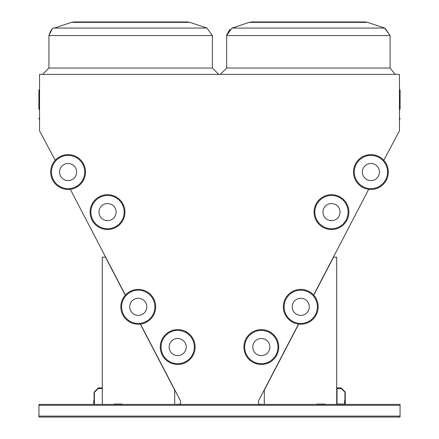 <?xml version="1.0" encoding="UTF-8"?>
<svg xmlns="http://www.w3.org/2000/svg" width="439" height="439" viewBox="0 0 439 439"><rect width="100%" height="100%" fill="white"/><g stroke="black" fill="none" stroke-linecap="round" stroke-linejoin="round"><path stroke-width="0.66" d="M383.801 160.306L399.457 130.784L399.457 74.372L39.543 74.372L39.543 130.784L55.215 160.306M400.066 416.101L400.066 404.379L38.956 404.379L38.956 417.05L400.066 417.05L400.066 416.101L38.956 416.101M39.543 119.353L39.543 119.353A0.318 0.318 0 0 0 39.23 119.035A0.318 0.318 0 0 1 38.912 118.722A0.318 0.318 0 0 1 39.23 118.404A0.318 0.318 0 0 0 39.543 118.086L39.543 118.086A0.318 0.318 0 0 1 39.23 118.404A0.318 0.318 0 0 0 39.543 118.086A0.318 0.318 0 0 1 39.23 118.404A0.318 0.318 0 0 0 39.543 118.086L39.543 118.086A0.318 0.318 0 0 1 39.23 118.404L39.23 119.035A0.318 0.318 0 0 1 39.543 119.353A0.318 0.318 0 0 0 39.23 119.035A0.318 0.318 0 0 1 39.543 119.353A0.318 0.318 0 0 0 39.23 119.035A0.318 0.318 0 0 1 39.543 119.353A0.318 0.318 0 0 0 39.23 119.035A0.318 0.318 0 0 1 39.543 119.353A0.318 0.318 0 0 0 39.23 119.035A0.318 0.318 0 0 1 39.543 119.353A0.318 0.318 0 0 0 39.23 119.035A0.318 0.318 0 0 1 39.543 119.353L39.543 119.353A0.318 0.318 0 0 0 39.23 119.035A0.318 0.318 0 0 1 39.543 119.353A0.318 0.318 0 0 0 39.23 119.035A0.318 0.318 0 0 1 39.543 119.353M399.457 89.49L399.77 89.808A0.318 0.318 0 0 1 400.088 90.121L399.77 89.836A0.318 0.291 180 0 1 400.088 90.121L400.088 109.218L400.088 90.121A0.318 0.291 180 0 1 399.77 90.412L399.77 109.536L400.088 109.218L399.457 109.849M263.839 404.379L258.615 404.143L258.373 401.175L298.515 324.092M313.627 295.068L368.694 189.313M140.507 324.092L180.643 401.175L180.407 404.143L175.183 404.379M70.322 189.313L125.395 295.074M308.365 21.95L365.045 21.95L367.547 22.356L249.176 22.356L251.679 21.95L308.365 21.95M130.657 21.95L187.343 21.95L189.846 22.356L71.475 22.356L73.977 21.95L130.657 21.95M39.23 89.836L39.23 90.412A0.318 0.291 180 0 1 39.23 89.836A0.318 0.291 180 0 0 39.543 89.545M38.912 90.121A0.318 0.318 0 0 1 39.23 89.808L39.543 89.49L39.23 89.808A0.318 0.318 0 0 0 38.912 90.121L38.912 109.218L39.543 109.849L38.912 109.218M400.088 118.722A0.318 0.318 0 0 1 399.77 119.035A0.318 0.318 0 0 0 399.457 119.353A0.318 0.318 0 0 1 399.77 119.035L399.77 118.404A0.318 0.318 0 0 1 400.088 118.722M399.457 118.086A0.318 0.318 0 0 0 399.77 118.404M174.711 404.379L174.711 390.123L140.337 324.114M125.28 295.2L105.475 257.166L102.309 257.166L102.309 404.379M122.108 404.379L122.108 404.061L114.189 404.061L114.189 404.379M336.713 404.379L336.713 257.166L333.547 257.166L313.742 295.2M298.685 324.114L264.311 390.123L264.311 404.379M316.914 404.379L316.914 404.061L324.833 404.061L324.833 404.379M122.108 404.061L114.189 404.061L122.108 404.061M316.914 404.061L324.833 404.061L316.914 404.061M344.95 404.379L344.95 400.417L344.631 400.417L344.631 404.061L337.031 404.061L337.031 388.542L340.669 388.542L340.669 388.224L336.713 388.224M94.072 404.379L94.072 400.417L93.754 400.417L93.754 404.379M102.309 387.906L98.347 387.906L98.347 388.224L102.309 388.224M344.95 392.186L344.95 404.061L345.263 404.061L345.263 392.054L341.119 387.906L337.031 387.906L337.031 388.224L340.988 388.224L344.95 392.186M94.072 392.186L94.072 404.061L94.39 404.061L94.39 392.318L98.166 388.542L101.991 388.542L101.991 388.224L98.034 388.224L94.072 392.186M186.251 347.046A8.555 8.555 0 0 0 173.421 339.638A8.555 8.555 0 0 0 173.421 354.454A8.555 8.555 0 0 0 186.251 347.046M195.119 347.046A17.423 17.423 0 0 1 168.988 362.131A17.423 17.423 0 0 1 168.988 331.955A17.423 17.423 0 0 1 195.119 347.046A17.423 17.423 0 0 1 168.988 362.131A17.423 17.423 0 0 1 168.988 331.955A17.423 17.423 0 0 1 195.119 347.046M146.813 306.817A8.555 8.555 0 0 0 133.983 299.409A8.555 8.555 0 0 0 133.983 314.225A8.555 8.555 0 0 0 146.813 306.817M155.68 306.817A17.423 17.423 0 0 1 129.549 321.902A17.423 17.423 0 0 1 129.549 291.726A17.423 17.423 0 0 1 155.68 306.817A17.423 17.423 0 0 1 129.549 321.902A17.423 17.423 0 0 1 129.549 291.726A17.423 17.423 0 0 1 155.68 306.817M76.649 172.033A8.555 8.555 0 0 0 63.82 164.63A8.555 8.555 0 0 0 63.82 179.441A8.555 8.555 0 0 0 76.649 172.033M85.523 172.033A17.423 17.423 0 0 1 59.386 187.124A17.423 17.423 0 0 1 59.386 156.948A17.423 17.423 0 0 1 85.523 172.033A17.423 17.423 0 0 1 59.386 187.124A17.423 17.423 0 0 1 59.386 156.948A17.423 17.423 0 0 1 85.523 172.033M116.088 212.103A8.555 8.555 0 0 0 103.258 204.7A8.555 8.555 0 0 0 103.258 219.511A8.555 8.555 0 0 0 116.088 212.103M124.956 212.103A17.423 17.423 0 0 1 98.824 227.193A17.423 17.423 0 0 1 98.824 197.018A17.423 17.423 0 0 1 124.956 212.103A17.423 17.423 0 0 1 98.824 227.193A17.423 17.423 0 0 1 98.824 197.018A17.423 17.423 0 0 1 124.956 212.103M322.934 212.103A8.555 8.555 0 0 0 335.764 219.511A8.555 8.555 0 0 0 335.764 204.7A8.555 8.555 0 0 0 322.934 212.103M314.066 212.103A17.423 17.423 0 0 1 340.198 197.018A17.423 17.423 0 0 1 340.198 227.193A17.423 17.423 0 0 1 314.066 212.103A17.423 17.423 0 0 1 340.198 197.018A17.423 17.423 0 0 1 340.198 227.193A17.423 17.423 0 0 1 314.066 212.103M362.373 172.033A8.555 8.555 0 0 0 375.197 179.441A8.555 8.555 0 0 0 375.197 164.63A8.555 8.555 0 0 0 362.373 172.033M353.499 172.033A17.423 17.423 0 0 1 379.631 156.948A17.423 17.423 0 0 1 379.631 187.124A17.423 17.423 0 0 1 353.499 172.033A17.423 17.423 0 0 1 379.631 156.948A17.423 17.423 0 0 1 379.631 187.124A17.423 17.423 0 0 1 353.499 172.033M292.209 306.817A8.555 8.555 0 0 0 305.034 314.225A8.555 8.555 0 0 0 305.034 299.409A8.555 8.555 0 0 0 292.209 306.817M283.336 306.817A17.423 17.423 0 0 1 309.473 291.726A17.423 17.423 0 0 1 309.473 321.902A17.423 17.423 0 0 1 283.336 306.817A17.423 17.423 0 0 1 309.473 291.726A17.423 17.423 0 0 1 309.473 321.902A17.423 17.423 0 0 1 283.336 306.817M252.771 347.046A8.555 8.555 0 0 0 265.6 354.454A8.555 8.555 0 0 0 265.6 339.638A8.555 8.555 0 0 0 252.771 347.046M243.903 347.046A17.423 17.423 0 0 1 270.034 331.955A17.423 17.423 0 0 1 270.034 362.131A17.423 17.423 0 0 1 243.903 347.046A17.423 17.423 0 0 1 270.034 331.955A17.423 17.423 0 0 1 270.034 362.131A17.423 17.423 0 0 1 243.903 347.046M129.708 306.817A8.555 8.555 0 0 1 142.538 299.409A8.555 8.555 0 0 1 142.538 314.225A8.555 8.555 0 0 1 129.708 306.817M399.77 89.836A0.318 0.291 0 0 1 399.457 89.545A0.318 0.291 0 0 0 399.77 89.836A0.318 0.291 0 0 1 399.457 89.545A0.318 0.291 0 0 0 399.77 89.836M385.14 28.239L390.084 35.575L226.639 35.575L226.639 68.04L390.084 68.04L394.941 74.196L396.422 74.372M73.977 21.95L71.475 22.356L73.977 21.95L71.475 22.356L73.977 21.95L71.475 22.356L73.977 21.95L71.475 22.356L54.348 28.063C52.51 27.652 50.704 30.159 48.932 35.575C50.704 30.159 52.51 27.652 54.348 28.063C52.51 27.652 50.704 30.159 48.932 35.575C50.704 30.159 52.51 27.652 54.348 28.063C52.51 27.652 50.704 30.159 48.932 35.575L52.043 29.287L48.932 35.575C50.704 30.159 52.51 27.652 54.348 28.063L206.967 28.063L212.383 35.575L48.932 35.575L48.932 68.04L212.383 68.04L218.721 74.372M226.65 35.18L232.05 28.063L384.674 28.063L390.084 35.575L390.084 68.04M39.543 90.697A0.318 0.291 0 0 0 39.23 90.412L39.23 109.536L39.543 109.849M399.457 90.697A0.318 0.291 180 0 1 399.77 90.412L399.77 89.99M400.066 405.329L38.956 405.329M194.329 347.046A16.633 16.633 0 0 0 169.383 332.641A16.633 16.633 0 0 0 169.383 361.445A16.633 16.633 0 0 0 194.329 347.046M154.89 306.817A16.633 16.633 0 0 0 129.944 292.412A16.633 16.633 0 0 0 129.944 321.216A16.633 16.633 0 0 0 154.89 306.817M84.727 172.033A16.633 16.633 0 0 0 59.781 157.634A16.633 16.633 0 0 0 59.781 186.438A16.633 16.633 0 0 0 84.727 172.033M124.166 212.103A16.633 16.633 0 0 0 99.219 197.704A16.633 16.633 0 0 0 99.219 226.508A16.633 16.633 0 0 0 124.166 212.103M314.856 212.103A16.633 16.633 0 0 0 339.802 226.508A16.633 16.633 0 0 0 339.802 197.704A16.633 16.633 0 0 0 314.856 212.103M354.295 172.033A16.633 16.633 0 0 0 379.236 186.438A16.633 16.633 0 0 0 379.236 157.634A16.633 16.633 0 0 0 354.295 172.033M284.132 306.817A16.633 16.633 0 0 0 309.072 321.216A16.633 16.633 0 0 0 309.072 292.412A16.633 16.633 0 0 0 284.132 306.817M244.693 347.046A16.633 16.633 0 0 0 269.639 361.445A16.633 16.633 0 0 0 269.639 332.641A16.633 16.633 0 0 0 244.693 347.046M229.932 29.15L226.645 35.219M187.343 21.95L189.846 22.356L187.343 21.95L189.846 22.356L187.343 21.95L189.846 22.356L187.343 21.95L189.846 22.356L206.967 28.063L212.383 35.575L212.383 68.04M251.679 21.95L249.176 22.356L251.679 21.95L249.176 22.356L251.679 21.95L249.176 22.356L251.679 21.95L249.176 22.356L232.05 28.063L226.639 35.575L232.05 28.063M365.045 21.95L367.547 22.356L365.045 21.95L367.547 22.356L365.045 21.95L367.547 22.356L365.045 21.95L367.547 22.356L384.674 28.063L390.084 35.575L384.674 28.063M206.967 28.063L212.383 35.575L206.967 28.063M226.639 68.04L220.301 74.372M48.932 68.04L42.599 74.372M39.23 89.808L39.543 89.49M399.77 109.536L400.088 109.218"/></g></svg>

